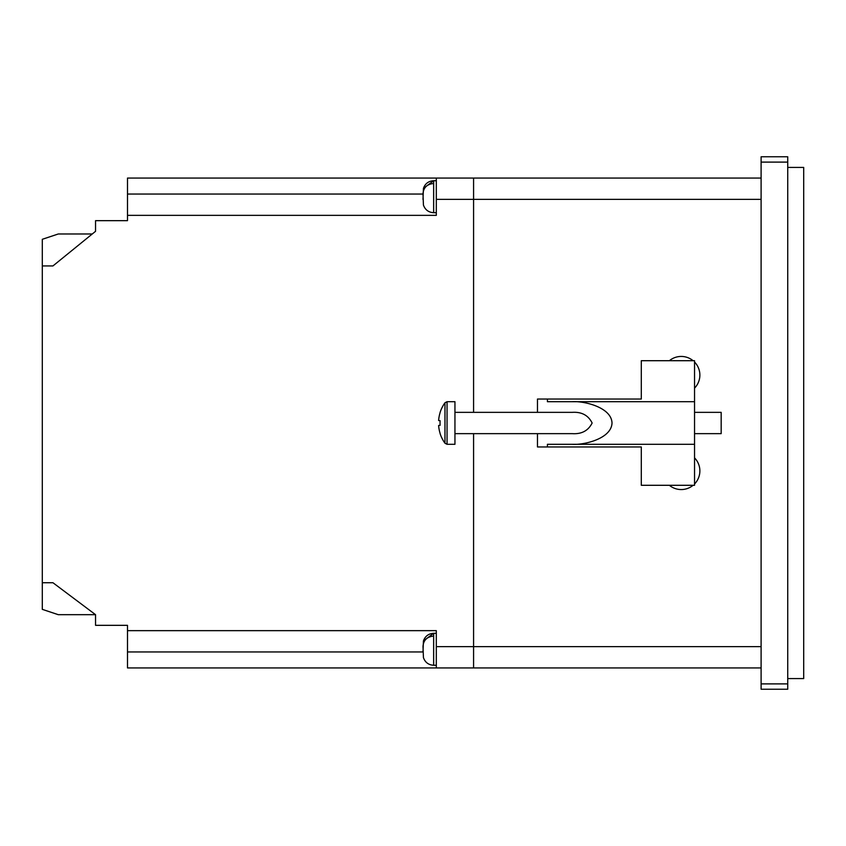 <?xml version="1.0" encoding="UTF-8"?>
<svg xmlns="http://www.w3.org/2000/svg" width="846" height="846" viewBox="0 0 846 846"><rect width="100%" height="100%" fill="white"/><g stroke="black" fill="none" stroke-linecap="round" stroke-linejoin="round"><path stroke-width="1.27" d="M669.376 485.297A18.633 18.633 0 0 0 693.096 485.297M693.096 360.703A18.633 18.633 0 0 0 669.376 360.703M436.314 178.072L127.492 178.072L127.492 215.349L436.314 215.349L436.314 178.072L473.58 178.072L473.58 412.351L473.58 178.072L761.104 178.072M761.104 667.928L473.58 667.928L473.58 433.649L473.58 667.928L436.314 667.928L436.314 630.651L127.492 630.651L127.492 667.928L436.314 667.928M787.732 678.577L803.7 678.577L803.7 167.423L787.732 167.423M694.545 483.965A18.633 18.633 0 0 0 694.545 457.876M694.545 388.124A18.633 18.633 0 0 0 694.545 362.035M127.492 215.349L127.492 220.669L95.545 220.669L95.545 231.318L52.949 265.93L42.3 265.93L42.3 582.735L52.949 582.735L95.545 614.682L95.545 625.331L127.492 625.331L127.492 630.651M95.545 231.318L92.267 233.982L58.268 233.982L42.3 239.302L42.3 265.93M787.732 162.104L761.104 162.104L761.104 156.774L787.732 156.774L787.732 689.226L761.104 689.226L761.104 683.896L787.732 683.896M761.104 162.104L761.104 683.896M42.3 582.735L42.3 609.353L58.268 614.682L95.545 614.682M436.314 665.263L433.649 665.263L433.649 636.055C426.923 636.784 423.381 640.295 423 646.577L423.434 657.628C425.157 662.429 428.562 664.967 433.649 665.263L433.649 633.316C428.562 633.612 425.157 636.15 423.434 640.951L423 652.002M423.434 640.951L433.649 633.316L436.314 633.316M436.314 212.684L433.649 212.684L433.649 183.476C426.923 184.206 423.381 187.706 423 193.998L423.434 205.049C425.157 209.85 428.562 212.388 433.649 212.684L433.649 180.737C428.562 181.033 425.157 183.571 423.434 188.372L423 199.423M423.434 188.372L433.649 180.737L436.314 180.737M694.545 444.298L547.415 444.298L547.415 446.963L641.3 446.963L641.3 485.297L694.545 485.297L694.545 360.703L641.3 360.703L641.3 399.037L547.415 399.037L547.415 401.702L694.545 401.702M537.474 412.351L537.474 399.037L547.415 399.037M537.474 433.649L537.474 446.963L547.415 446.963M572.266 444.298C583.888 445.155 611.478 438.767 612.018 423C611.478 407.233 583.888 400.845 572.266 401.702M454.947 433.649L572.266 433.649C581.657 434.252 588.287 430.709 592.137 423C588.287 415.291 581.657 411.748 572.266 412.351L454.947 412.351M447.048 444.298L447.048 401.702L454.947 401.702L454.947 444.298L447.048 444.298L444.975 443.241L444.975 402.759A34.612 34.612 0 0 0 440.047 412.573L440.047 412.573M694.545 433.649L721.173 433.649L721.173 412.351L694.545 412.351M440.11 420.684A32.254 25.147 90 0 0 440.11 425.316A32.254 25.147 90 0 1 440.11 420.684L438.619 420.536A34.601 34.443 -90 0 1 440.11 412.626M440.11 433.374L440.11 433.374A34.601 34.443 -90 0 1 438.619 425.464L440.11 425.316M444.975 443.241A34.612 34.612 0 0 1 440.047 433.427M761.104 199.37L436.314 199.37M436.314 646.63L761.104 646.63M127.492 194.051L423 194.051M423 651.949L127.492 651.949M447.048 401.702L444.975 402.759"/></g></svg>
